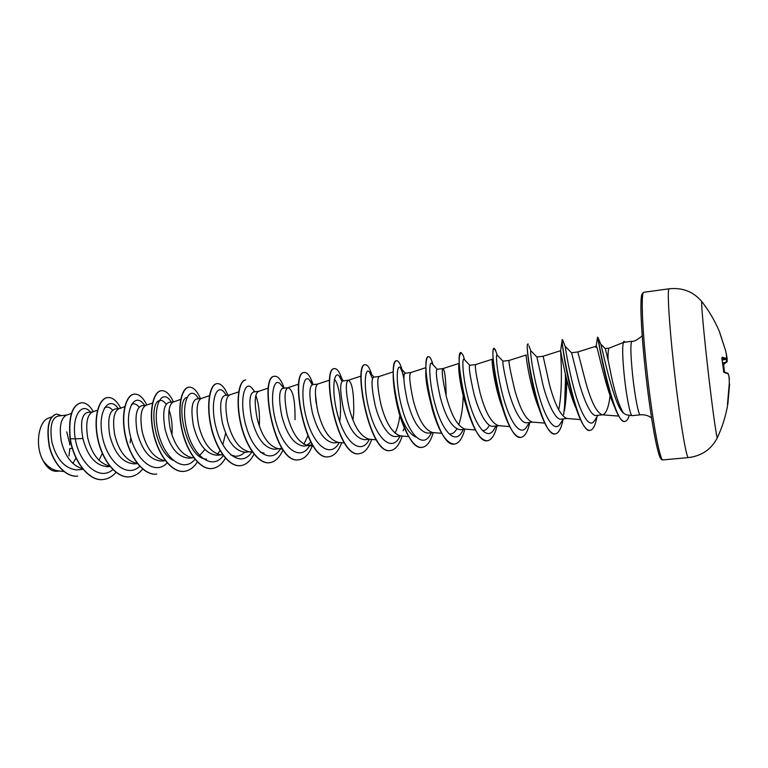 <?xml version="1.0" encoding="UTF-8"?>
<svg xmlns="http://www.w3.org/2000/svg" width="768" height="768" viewBox="0 0 768 768"><rect width="100%" height="100%" fill="white"/><g stroke="black" fill="none" stroke-linecap="round" stroke-linejoin="round"><path stroke-width="1.15" d="M727.709 404.87L729.331 382.867L729.043 376.781L728.237 373.891L723.821 372.298L721.92 358.675M717.36 437.702C716.63 439.162 711.648 402.922 707.232 363.254C703.325 328.397 700.954 300.874 701.837 301.642C693.418 291.677 682.522 287.395 669.168 288.787C667.075 287.981 668.938 321.936 673.718 365.357C679.066 414.864 686.371 459.533 688.435 457.584C701.76 455.942 711.398 449.309 717.36 437.702C722.266 427.162 725.722 416.179 727.728 404.746L727.507 403.565M721.91 358.627L722.112 357.254L726.48 358.416L726.739 356.496L725.712 350.995L719.472 331.67M600.71 344.074L605.318 348.682L608.074 359.99C607.91 352.55 608.304 348.576 609.264 348.096L623.203 342.538M608.074 359.99L611.693 377.664C615.504 395.04 619.469 406.858 623.597 413.126L626.112 414.739L632.15 415.67C630.326 416.083 626.438 396.72 624.288 375.898C622.589 358.771 622.234 347.885 623.222 343.229L623.894 341.328L625.056 342.144M642.202 335.846C637.277 339.917 633.84 341.741 631.891 341.299C630.336 343.094 630.566 354.307 632.582 374.938C634.781 396.067 638.611 415.622 640.282 414.826L632.15 415.67M565.238 346.416L571.603 352.829L578.784 381.514C583.766 399.725 590.957 416.563 596.141 415.469L602.314 414.826M596.112 346.214L597.571 337.2C597.379 335.05 606.269 389.29 616.579 411.754L614.179 405.984C604.675 385.277 597.082 343.882 596.218 346.176L577.843 351.965L585.331 380.765C590.803 400.992 596.39 412.339 602.093 414.806L618.758 416.083M602.563 414.797C606.144 413.808 608.65 407.424 610.099 395.645M610.301 394.051L610.387 393.274M72.307 448.291L69.84 448.57L68.947 455.875M67.018 414.97L57.974 416.083C51.619 418.09 49.594 426.758 51.907 442.099C56.371 459.091 64.589 468.374 76.55 469.93L83.126 469.296M71.424 413.424L66.586 415.114C60.826 418.022 59.04 426.662 61.229 441.024C64.982 456.413 72.144 465.667 82.714 468.797M98.966 460.291L102.326 453.427M97.517 410.189L92.611 411.898L87.456 412.445C81.696 414.365 80.179 423.062 82.906 438.538C87.6 456.605 95.952 465.984 107.952 466.694L110.045 466.474M92.611 411.898C87.091 414.73 85.469 423.427 87.744 437.981C91.728 454.032 99.082 463.421 109.795 466.166M130.138 442.848L130.704 438.288M119.424 408.499L114.998 409.046C109.142 411.024 107.405 419.818 109.805 435.437C114.528 453.619 122.765 463.104 134.515 463.901L137.453 463.594M124.762 406.656L119.088 408.614C113.808 411.379 112.358 420.134 114.739 434.87C118.858 451.334 126.25 460.838 136.896 463.402L136.896 463.402M146.304 405.187L141.744 405.744C136.205 407.683 134.688 416.525 137.184 432.288C141.994 450.672 150.115 460.262 161.549 461.069L165.312 460.675M152.496 403.056L146.006 405.283C140.995 407.971 139.728 416.784 142.205 431.712C146.41 448.397 153.734 458.006 164.17 460.56L165.35 460.675M180.72 399.398L173.942 401.779L168.95 402.394C163.747 404.294 162.451 413.194 165.053 429.091C169.901 447.619 177.898 457.315 189.053 458.179L193.738 457.69M173.395 401.894C168.662 404.506 167.587 413.366 170.17 428.496C174.451 445.402 181.709 455.126 191.923 457.661L193.862 457.862M199.517 455.568L204.922 449.558M201.475 398.381L196.646 398.976C191.779 400.858 190.714 409.805 193.43 425.827C198.326 444.499 206.198 454.31 217.037 455.242L222.653 454.646M201.725 398.352L201.264 398.458C196.819 400.973 195.936 409.891 198.634 425.222C203.002 442.358 210.182 452.189 220.157 454.714L222.173 454.704M229.795 394.886L224.832 395.501C220.32 397.334 219.485 406.339 222.326 422.506C227.29 441.379 235.027 451.306 245.53 452.256L249.802 451.805M238.694 391.891L229.622 394.944C225.475 397.373 224.813 406.358 227.616 421.891C232.08 439.258 239.165 449.203 248.899 451.718L252.451 452.064M250.752 451.709L252.048 451.478M258.614 391.334L253.526 391.958C249.379 393.773 248.784 402.826 251.75 419.117C256.752 438.154 264.355 448.176 274.531 449.213L278.976 448.752M268.474 388.032L258.47 391.382C254.659 393.715 254.208 402.758 257.146 418.502C261.686 436.099 268.685 446.15 278.141 448.666L282.557 449.088M279.85 448.656L281.942 448.176M295.018 419.674C295.248 400.166 292.944 389.51 288.086 387.696L282.73 388.358C278.976 390.134 278.63 399.235 281.722 415.67C286.79 434.88 294.24 445.027 304.061 446.112L312.346 444.701M306.72 445.373L310.829 442.128M288.086 387.696L287.846 387.754C284.362 389.99 284.16 399.091 287.213 415.037C291.84 432.883 298.742 443.05 307.92 445.565L313.21 446.054M312.25 412.166C317.395 431.568 324.691 441.83 334.138 442.963L338.237 442.397C329.357 439.901 322.57 429.6 317.846 411.514C314.659 395.357 314.621 386.198 317.741 384.058L312.47 384.691C309.11 386.41 309.034 395.568 312.25 412.166M352.915 419.942L353.712 413.021C354.019 393.158 352.224 382.243 348.317 380.266L348.182 380.294C345.446 382.339 345.734 391.546 349.066 407.933C353.875 426.269 360.547 436.675 369.101 439.171L376.253 439.814M348.317 380.266L342.768 380.957C339.811 382.666 340.013 391.872 343.363 408.586C348.547 428.15 355.68 438.538 364.762 439.747L369.715 439.229M379.229 376.454L373.613 377.146C371.098 378.806 371.578 388.07 375.062 404.938C379.219 422.131 388.406 437.789 395.962 436.474L401.683 435.869M403.027 430.81L404.4 428.102M379.277 376.454L379.19 376.474C376.848 378.403 377.405 387.667 380.88 404.266C385.776 422.861 392.333 433.402 400.541 435.888L408.682 436.598M410.813 372.566L405.053 373.277C402.979 374.88 403.757 384.192 407.386 401.222C412.714 421.181 419.501 431.818 427.757 433.133L433.056 432.586M425.894 367.661L410.765 372.576C408.835 374.39 409.69 383.712 413.309 400.541C418.301 419.395 424.723 430.061 432.566 432.538L441.725 433.325M446.15 395.885C445.862 379.018 444.797 369.917 442.954 368.602L437.078 369.322C435.475 370.906 436.56 380.275 440.323 397.43C445.709 417.562 452.314 428.333 460.147 429.734L465.629 429.168M458.986 363.418L442.925 368.602C441.446 370.301 442.589 379.68 446.371 396.739C451.459 415.862 457.728 426.653 465.197 429.13L475.402 429.984M475.709 364.56L469.718 365.299C468.595 366.816 469.997 376.234 473.923 393.571C478.464 411.235 486.72 427.498 493.171 426.269L498.816 425.683M492.365 359.213L475.699 364.56C474.682 366.134 476.141 375.571 480.086 392.861C485.261 412.253 491.386 423.178 498.442 425.654L509.75 426.586M497.184 355.142L502.992 361.19C502.368 362.669 504.096 372.144 508.186 389.635C512.87 407.501 520.762 423.888 526.829 422.746L532.646 422.131M502.992 361.19L509.098 360.442C508.56 361.901 510.355 371.386 514.474 388.906C519.744 408.576 525.696 419.645 532.33 422.102L544.771 423.11M543.13 385.613C547.949 403.632 555.494 420.211 561.139 419.146L566.88 418.493C560.698 416.026 554.918 404.822 549.542 384.874L543.139 356.237L536.909 357.005L543.13 385.613M574.848 404.4L574.973 403.776M156.941 425.866L156.432 421.536M69.638 443.328L66.73 431.856M59.597 471.014L57.043 471.283C51.571 471.6 46.848 467.914 42.854 460.214C34.723 445.363 38.544 420.662 48.979 417.946L51.802 416.957M42.854 460.214C47.27 466.531 52.368 470.074 58.157 470.861L63.802 471.485M72.854 463.45L76.032 457.987M82.906 438.538L75.274 438.816C71.222 415.315 82.282 401.664 90.442 412.08M80.429 469.584L76.55 469.93M112.819 469.574C99.734 481.603 79.296 463.738 75.274 438.816L70.31 438.778C68.448 417.274 72.077 405.274 81.178 402.778C85.661 402.432 89.722 405.418 93.341 411.715M56.621 414.029L56.41 414.058C48.595 416.64 46.205 427.382 49.219 446.304C53.203 463.219 65.626 477.475 77.501 476.093L77.722 476.074C65.837 477.456 53.424 463.2 49.44 446.275C46.416 427.363 48.816 416.611 56.621 414.029L61.603 415.632M70.08 438.806C73.546 461.626 89.098 481.622 103.094 479.53L103.315 479.501C89.318 481.603 73.766 461.606 70.31 438.778L70.08 438.806C68.227 417.302 71.856 405.302 80.957 402.806L81.072 402.797M69.706 443.002L69.744 444.912M596.218 346.176L595.91 347.347M575.616 407.386C566.371 386.237 560.4 348.979 560.602 350.707L543.139 356.237M560.582 350.966C560.794 353.443 563.117 389.251 558.682 409.862M538.819 408.077C529.901 386.563 525.331 353.731 526.214 354.989L509.098 360.442M502.502 408.077C494.726 387.888 491.299 360.979 492.346 359.386M489.437 425.203C487.498 428.928 485.232 430.723 482.611 430.598M467.99 410.89L466.906 407.914C460.483 389.798 457.939 368.323 458.918 364.282M463.19 395.549C462.979 407.107 461.482 416.899 458.688 424.915M456.758 429.014C454.723 432.49 452.352 434.16 449.645 434.006M428.448 356.698L428.314 356.707C427.152 356.89 426.394 359.213 426.029 363.686C425.29 375.034 427.43 390.442 432.461 409.92L431.76 406.742C427.085 389.693 425.155 377.414 425.962 369.898L426.173 368.63M416.131 437.155C408.72 433.978 402.566 423.658 397.661 406.205M394.915 393.946L393.552 382.694M399.85 415.526C398.928 422.65 397.315 428.554 395.04 433.229M334.416 379.44C338.4 382.272 342.346 403.114 339.715 421.517M307.814 436.032L303.85 444.259M264.134 453.197L260.304 452.131M244.56 452.304C241.728 455.174 238.579 456.47 235.114 456.202L230.707 454.896M225.677 433.066L222.816 444.72M220.042 450.595L217.498 454.138M206.602 459.149C186.058 459.005 174.854 401.05 186.71 397.402M172.992 460.224C153.946 450.998 148.454 402.24 159.581 400.627C161.798 399.965 164.016 401.194 166.214 404.314M169.075 410.026C171.629 417.005 172.598 425.299 171.965 434.899M131.443 404.467L132.403 404.016C134.669 403.334 136.925 404.4 139.19 407.213M104.333 408.048L105.686 407.357C108.01 406.637 110.323 407.568 112.646 410.17M623.222 343.229L624.202 342.25L631.891 341.299M118.301 408.643C109.258 395.059 97.325 410.381 102.259 435.926C106.819 461.462 126.95 478.877 139.757 466.291M144.106 404.698L144.566 405.398L144.106 404.698C135.254 391.747 124.387 408.374 129.955 434.122C135.178 459.898 155.021 476.275 167.136 462.874M171.322 402.096L170.275 400.55C161.654 388.522 152.016 406.675 158.246 432.538C164.15 458.438 183.619 473.549 194.986 459.293M198.518 398.746L196.973 396.432C188.65 385.296 180.23 404.986 187.104 430.954C193.661 456.979 212.717 470.726 223.306 455.539M224.957 393.293L224.227 392.333C216.298 382.138 209.107 403.075 216.432 429.024C223.459 455.03 241.891 467.75 251.808 452.006M259.325 426C259.958 414.029 258.816 403.862 255.888 395.53M252.72 389.088L252.058 388.234C244.589 378.989 238.618 401.04 246.278 426.902C253.68 452.851 271.402 464.669 280.685 448.522M281.059 384.883L280.454 384.134C273.571 375.898 268.771 398.63 276.557 424.282C284.102 450.029 300.931 461.491 309.734 445.517M316.186 403.094L315.638 398.458M312.202 384.768L309.456 380.026C303.187 372.778 299.53 396.173 307.411 421.622C315.082 447.178 331.018 458.256 339.322 442.416M342.029 381.437L339.072 375.907C333.514 369.686 330.912 393.274 338.698 418.406C346.282 443.654 361.2 454.934 369.139 439.834L369.446 439.258M372.557 378.701L369.322 371.77C364.522 366.586 362.918 390.096 370.502 414.864C377.914 439.728 391.757 451.488 399.36 437.472L400.042 436.234M403.968 377.798L402.806 373.123L400.224 367.613C396.192 363.427 395.53 386.832 402.922 411.245C410.16 435.744 422.966 447.936 430.205 435.005L430.858 433.834M432.077 363.744L431.789 363.437C428.554 360.202 428.774 383.491 435.965 407.549C443.04 431.693 454.858 444.298 461.683 432.413L462.307 431.328M464.275 359.462L464.054 359.232C461.616 356.928 462.662 380.083 469.67 403.786C476.573 427.574 487.421 440.544 493.814 429.715L494.41 428.707M497.04 354.989C495.408 353.578 497.232 376.579 504.038 399.946C510.778 423.379 520.704 436.694 526.627 426.902L527.184 425.971M533.347 387.629L533.366 386.352M528.902 345.773L530.755 350.717C529.93 350.17 532.483 372.998 539.107 396.019C545.674 419.107 554.707 432.739 560.141 423.965L560.659 423.11M564.442 410.688C565.958 401.338 566.707 390.989 566.707 379.651M562.733 340.205L565.258 346.531C565.392 348.058 568.8 370.954 575.194 393.091C581.549 415.296 589.536 428.515 594.374 420.912L594.864 420.134M600.403 352.032L600.365 350.218M600.739 344.112L601.056 344.89C602.698 351.274 614.515 407.261 623.597 413.126M103.315 479.501C108.067 478.963 112.291 476.582 115.987 472.358M120.864 408.47C116.918 400.829 112.512 397.181 107.654 397.546C98.87 398.4 93.283 417.859 98.074 439.459C102.71 461.078 116.928 478.397 129.811 476.832C134.678 476.266 138.96 473.674 142.656 469.056M146.822 405.005C143.059 397.44 138.883 393.821 134.304 394.147C125.933 394.944 120.749 414.518 125.597 436.32C130.301 458.131 144.24 475.642 156.778 474.115L156.662 474.125M173.405 401.846C169.795 394.109 165.792 390.394 161.424 390.701C153.475 391.43 148.704 411.13 153.61 433.123C158.39 455.126 172.022 472.848 184.205 471.341C189.322 470.717 193.709 467.597 197.376 461.981M200.39 398.515C196.944 390.691 193.152 386.918 189.014 387.187C181.517 387.859 177.168 407.674 182.141 429.869C186.979 452.074 200.314 469.997 212.122 468.528C217.373 467.866 221.818 464.41 225.437 458.17M227.846 395.126C224.563 387.216 220.982 383.376 217.104 383.606C210.067 384.221 206.16 404.16 211.2 426.557C216.106 448.963 229.123 467.088 240.528 465.658C245.933 464.947 250.426 461.098 253.997 454.118M245.568 379.978L245.693 379.968C239.126 380.506 235.69 400.57 240.787 423.168C245.77 445.786 258.451 464.131 269.453 462.739C275.021 461.971 279.552 457.651 283.037 449.779M284.198 388.176C281.28 380.074 278.15 376.099 274.79 376.262C258.682 375.485 274.291 464.966 298.906 459.763C304.656 458.918 309.216 454.022 312.586 445.094M317.05 407.99L315.398 393.926M313.027 384.307C310.32 376.301 307.459 372.355 304.426 372.48C289.555 371.51 305.366 461.856 328.896 456.739C334.243 455.952 338.515 451.277 341.702 442.714M342.106 379.45C339.677 372.134 337.181 368.525 334.608 368.64C321.024 367.478 337.046 458.688 359.434 453.658C364.589 452.88 368.659 448.128 371.674 439.402M371.77 374.563C369.638 367.91 367.498 364.627 365.357 364.723C353.098 363.36 369.341 455.453 390.547 450.518C395.472 449.76 399.35 444.931 402.182 436.032M402.422 370.963C400.483 364.09 398.563 360.682 396.672 360.739C385.805 359.155 402.278 452.17 422.246 447.322C426.941 446.573 430.608 441.667 433.248 432.595M432.97 364.723L432.221 362.237C430.915 358.445 429.706 356.592 428.582 356.669C419.165 354.874 435.859 448.81 454.55 444.058C458.966 443.338 462.394 438.403 464.832 429.245M464.438 359.318L463.19 355.344L461.098 352.531C453.187 350.506 470.122 445.392 487.469 440.736C491.597 440.035 494.774 435.082 497.002 425.875M496.138 352.051L494.246 348.307C487.901 346.051 505.075 441.888 521.03 437.347C524.842 436.685 527.76 431.712 529.786 422.429M528.346 344.266L528.048 344.006C523.325 341.501 540.749 438.326 555.245 433.901C558.749 433.258 561.389 428.266 563.184 418.925M564.413 410.851L565.642 375.264M565.114 363.053L564.941 360.23M562.416 340.128L562.502 339.619C559.478 336.912 577.162 434.688 590.141 430.378C593.126 429.84 595.402 425.318 596.966 416.822L596.966 416.822M597.571 337.2L598.003 337.546C598.214 342.442 614.851 425.933 624.922 421.411C626.678 421.162 628.147 419.107 629.338 415.238M107.539 397.565L107.434 397.574C98.65 398.419 93.053 417.888 97.843 439.488C102.49 461.098 116.707 478.416 129.59 476.851L129.811 476.832M134.198 394.166L134.083 394.176C125.712 394.973 120.518 414.547 125.366 436.349C130.07 458.15 144.01 475.67 156.547 474.134M161.309 390.71L161.194 390.73C153.245 391.459 148.464 411.158 153.379 433.152C158.15 455.155 171.792 472.867 183.974 471.37L184.09 471.35M188.899 387.197L188.784 387.216C181.286 387.888 176.928 407.702 181.901 429.888C186.739 452.093 200.074 470.016 211.882 468.547L211.997 468.538M216.979 383.626L216.864 383.635C209.827 384.25 205.91 404.189 210.95 426.576C215.866 448.982 228.874 467.117 240.298 465.686L240.413 465.667M245.453 379.997C238.886 380.544 235.44 400.598 240.538 423.197C245.52 445.814 258.202 464.16 269.213 462.768L269.338 462.749M274.675 376.272L274.55 376.291C258.432 375.514 274.032 464.995 298.656 459.792L298.781 459.782M304.31 372.499L304.186 372.518C289.296 371.549 305.107 461.875 328.637 456.768L328.762 456.749M334.483 368.659L334.358 368.669C320.755 367.507 336.778 458.717 359.184 453.686L359.309 453.667M365.222 364.742L365.098 364.762C352.829 363.389 369.072 455.482 390.288 450.547L390.413 450.528M403.968 379.354L402.355 371.722M396.672 360.739L396.403 360.768C394.397 361.162 393.322 365.635 393.178 374.179C393.158 382.378 394.339 392.141 396.71 403.45C401.837 427.834 413.069 448.934 421.978 447.35L422.112 447.331M432.461 409.92C438.998 432.058 446.266 443.443 454.272 444.086L454.416 444.067M460.963 352.56L459.427 356.045C458.122 364.483 461.299 391.814 468.518 413.443C474.576 431.453 480.806 440.563 487.2 440.765L487.334 440.746M494.246 348.307L493.258 349.776C491.645 355.757 495.994 391.229 504.998 415.536C510.384 430.109 515.635 437.386 520.752 437.376L520.886 437.366M528.048 344.006L527.52 344.381C525.84 346.771 531.581 390.778 541.949 416.65C546.566 428.285 550.906 434.045 554.957 433.93L555.101 433.91M563.635 414.672C565.267 402.163 565.834 388.579 565.315 373.92M564.672 360.461L564.432 357.139M560.621 350.726L562.214 339.648C560.717 337.469 568.099 390.509 579.37 417.014C583.19 426.096 586.685 430.56 589.843 430.406L589.997 430.387M616.579 411.754C619.565 418.378 622.253 421.603 624.624 421.44L624.778 421.421M623.376 343.21L624.192 341.29M721.901 358.186L725.875 359.28L722.16 360.029L725.875 359.28L726.48 358.416L726.317 359.011M724.003 371.837L723.178 364.848L727.114 361.747M722.784 364.906L727.123 361.68L727.152 358.694M722.563 363.024L726.509 362.246L726.48 358.838L727.152 358.522L726.202 353.357M722.87 365.654L723.638 365.587L724.464 371.962L723.61 364.646M722.573 363.11L727.123 361.68L726.211 353.443M722.525 359.962L726.528 359.261L727.152 358.522M727.891 403.68L729.6 384.058L727.901 403.67M727.469 404.304L729.331 382.877M719.242 331.181L719.194 331.018C714.682 320.486 708.893 310.694 701.837 301.642M726.749 356.544L725.722 350.995L719.232 331.152M729.331 382.867L729.043 376.762M728.16 373.603L728.986 376.55M723.504 371.702L727.814 373.277M726.72 356.87L725.875 359.28M723.821 372.298L721.862 357.926M721.862 357.965L722.112 357.254M663.005 459.898C661.075 460.282 659.232 458.074 655.574 440.65C651.869 422.016 648.413 398.074 645.197 368.822C642.72 344.64 641.29 324.979 640.915 309.85C640.906 294.72 641.779 295.296 642.019 293.971L643.872 292.272C640.954 291.581 641.981 325.402 646.646 368.506C651.83 417.658 659.99 461.904 663.005 459.898L688.435 457.584M645.206 368.822C650.486 418.992 658.896 463.21 661.69 458.438M642.922 293.981C639.638 290.909 640.426 324.662 645.206 368.803M571.517 352.742L577.853 351.965M605.213 348.586L609.293 348.086M580.483 419.558L566.88 418.493M393.216 371.885L379.19 376.474M361.152 376.032L348.182 380.294M344.438 442.963L338.237 442.397M329.683 380.102L317.741 384.058M298.8 384.106L287.846 387.754M222.893 454.992L220.157 454.714M209.443 395.683L201.264 398.458M432.835 364.57L432.221 362.237M464.592 359.798L463.19 355.344M497.251 355.219L495.245 349.459M601.056 344.89L598.003 337.546M170.275 400.55L171.341 402.096M196.973 396.432L198.643 398.726M224.227 392.333L226.474 395.299M252.058 388.234L254.842 391.795M280.454 384.134L283.766 388.234M309.456 380.026L313.267 384.595M339.072 375.907L343.344 380.88M369.322 371.77L374.016 377.098M399.36 437.472L400.147 436.032M400.224 367.613L405.293 373.238M430.205 435.005L431.472 432.749M431.789 363.437L437.213 369.302M461.683 432.413L463.421 429.398M464.054 359.232L469.766 365.29M493.814 429.715L496.022 425.971M526.627 426.902L529.286 422.486M530.755 350.717L536.918 357.034M560.141 423.965L563.232 418.925M594.374 420.912L597.888 415.286M577.123 411.197L579.37 417.014M539.52 409.978L541.949 416.65M466.896 407.914L468.518 413.443M459.168 360.71L459.427 356.045M362.765 397.622L361.814 390.298M640.282 414.826C644.438 414.461 648.192 415.459 651.552 417.821M643.872 292.272L669.168 288.787M729.072 377.184L729.408 378.432M727.469 403.949L727.728 404.746M719.52 331.891L719.194 331.018"/></g></svg>
